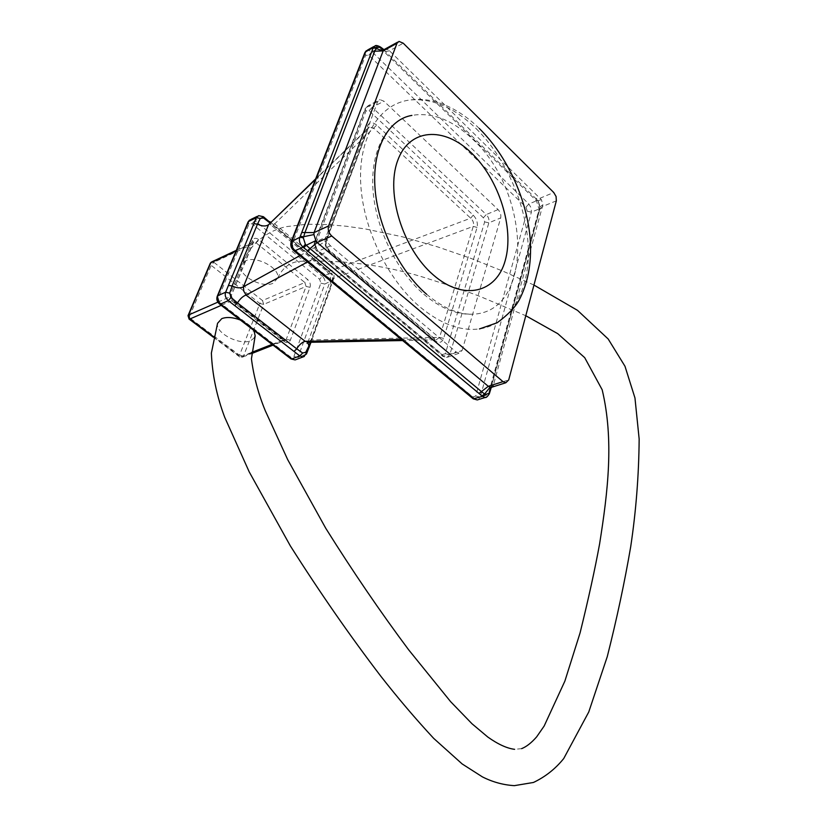 <?xml version="1.0" encoding="UTF-8"?>
<svg xmlns="http://www.w3.org/2000/svg" width="827" height="827" viewBox="0 0 827 827"><rect width="100%" height="100%" fill="white"/><g stroke="black" fill="none" stroke-linecap="round" stroke-linejoin="round"><path stroke-width="0.62" stroke-dasharray="4.13 3.1" d="M383.955 49.63L385.723 48.741L388.09 49.424L541.375 199.679L542.936 204.703L492.923 386.85M493.605 386.044L491.589 387.243M373.742 46.581L375.055 45.847L379.469 47.521L383.449 51.098L536.444 200.837L539.008 209.014L538.181 212.673L488.271 394.562L489.15 394.128M525.982 207.163L527.254 211.236L475.701 396.061L472.817 396.96L293.812 248.989L292.262 244.079L365.648 55.285L368.811 55.223L525.982 207.163L528.856 204L536.444 200.837L538.408 201.53L540.062 206.812L539.245 211.154L491.021 387.811M527.254 211.236L531.399 212.136L539.008 209.014L540.062 206.812M542.936 204.703L539.824 207.081L540.01 208.228L538.915 209.593M541.375 199.679L537.788 200.703L538.408 201.53M556.344 200.816L542.46 206.533L539.276 210.048L539.824 207.081L537.932 200.982L535.079 197.818L538.17 201.137L540.01 208.218L490.742 388.163M368.811 55.223L371.923 51.729L380.585 47.108M383.459 49.63L535.679 198.428L539.886 198.294L553.749 192.505M388.09 49.424L383.563 49.672L385.434 51.543L389.424 50.809L403.235 43.2M475.701 396.061L480.218 397.084L488.271 394.562L486.39 397.115M476.249 128.723C506.475 158.65 527.068 206.636 528.329 248.803C529.518 290.877 510.683 324.432 479.474 328.919C460.484 331.327 440.584 323.957 419.796 306.807C387.17 279.206 362.195 226.98 360.624 181.516C358.97 135.99 380.193 103.53 409.954 99.995C432.428 98.062 454.519 107.634 476.249 128.723M423.775 294.236C440.398 308.192 456.566 314.839 472.269 314.188C534.035 313.082 531.472 192.825 472.868 139.381C452.565 119.946 432.242 111.955 411.908 115.408C387.212 120.618 370.651 149.656 372.894 188.401C375.086 227.094 396.257 270.656 423.775 294.236M462.107 350.483L500.697 217.915C501.265 214.906 500.397 212.125 498.092 209.582L383.935 101.204L379.862 99.581L377.691 101.556L327.451 236.243C326.551 239.727 327.554 242.911 330.459 245.795L456.266 352.054L459.285 353.191L462.107 350.483L449.795 354.721L446.962 357.429L443.934 356.313L318.25 251.201L330.459 245.795M304.346 356.427L308.533 347.836L332.568 280.787C333.343 278.089 332.516 275.474 330.097 272.962L268.816 221.677L262.531 216.881L258.655 215.661L257.249 216.354M376.698 125.135C372.491 121.765 369.431 122.003 367.508 125.828L325.435 238.424C324.112 243.551 325.559 248.162 329.787 252.276L434.93 340.683C439.003 343.505 441.897 342.76 443.623 338.45L477.076 227.435C477.965 222.928 476.683 218.835 473.22 215.134L376.698 125.135L274.636 223.9L270.729 224.81L269.55 223.786L270.222 222.752L274.636 223.9L330.965 270.749C333.984 272.714 334.801 275.308 333.426 278.544L330.066 281.356L331.089 284.788L332.609 278.296L331.358 274.306L326.107 268.951L270.336 222.649M477.076 227.435L473.251 226.381L333.426 278.544L311.159 339.949L307.851 342.337M473.22 215.134L470.687 218.183L330.965 270.749L326.985 271.463L270.729 224.81L269.943 222.939M307.871 342.357L330.066 281.356C331.379 279.175 330.355 275.877 326.985 271.463L325.817 268.124L324.846 268.186M367.508 125.828L368.418 127.958L367.891 128.826L369.39 126.996L374.021 128.35L470.687 218.183C473.24 220.551 474.098 223.28 473.251 226.381L439.592 337.344L436.087 339.907L433.793 338.812L401.302 339.452M325.435 238.424L326.469 240.502L325.952 241.319L299.86 255.677M329.787 252.276L329.622 250.56L328.846 250.519C326.189 247.707 325.228 244.637 325.952 241.319L367.891 128.826L315.438 179.459M434.93 340.683L434.609 338.925L328.846 250.519L307.51 262.004M443.623 338.45L439.592 337.344L311.159 339.949L309.153 342.306M263.524 216.808L254.861 220.602L322.344 276.259L331.151 272.962L270.667 222.318M331.358 274.306L331.151 272.962C332.961 274.347 333.695 276.652 333.333 279.877L324.794 284.043L297.947 357.44L306.466 354.028M332.609 278.296L333.333 279.877L330.686 286.742M188.142 315.356L189.001 318.995M211.298 262.097L213.873 262.314L211.174 265.353L259.854 303.519L239.52 355.248L189.083 317.454L211.174 265.353L210.296 263.193M252.431 240.45L230.63 293.781C229.73 296.883 230.599 299.653 233.245 302.082L284.281 341.582C287.01 343.319 289.036 342.864 290.349 340.197L310.042 287.32C310.807 284.395 309.98 281.78 307.572 279.464L258.644 239.52C255.894 237.628 253.817 237.938 252.431 240.45L253.413 242.342L231.002 296.386L252.742 243.128L253.972 242.063L236.036 250.963M310.042 287.32L306.073 286.431L263.699 304.377L259.854 303.519L262.5 300.563L263.699 304.377L243.458 356.137L242.073 357.316L240.419 356.84L213.469 336.661M251.501 352.478L240.419 356.84L239.613 356.871L239.52 355.248L243.458 356.137L286.287 339.287L290.349 340.197M254.478 337.716L250.746 340.683C239.82 345.82 214.886 332.857 217.563 323.285M245.34 260.908L241.102 265.767C238.259 275.67 262.376 288.664 273.199 283.196L277.645 278.213C280.591 268.424 256.081 255.181 245.34 260.908M240.295 319.997C246.839 322.716 251.408 326.22 253.992 330.511M490.607 388.204L494.039 384.565L508.729 379.893M365.648 55.285L364.945 52.442M292.262 244.079L291.3 241.412M472.817 396.96L473.003 398.655M366.32 50.705L367.653 49.982L371.923 51.729L528.856 204L531.172 207.897L531.399 212.136L480.218 397.084L478.502 399.565M293.812 248.989L293.761 250.643M488.561 393.807L489.522 393.187M538.181 212.673L539.235 211.516L491.155 387.667M489.708 390.044L490.731 389.238M536.01 200.299L537.55 200.392L534.873 197.612L533.487 197.663M380.172 48.09L381.485 47.832M383.449 51.098L384.772 50.861L383.501 49.651M316.948 249.578L315.459 244.844L365.968 110.973L369.1 110.777L483.361 217.78L484.653 221.905L445.319 353.718L442.393 354.514L316.948 249.578L317.103 251.305L318.25 251.201C315.356 248.358 314.363 245.195 315.273 241.732L365.927 107.696L377.691 101.556M445.319 353.718L449.795 354.721L488.86 222.825L500.697 217.915M484.653 221.905L488.86 222.825C489.439 219.837 488.581 217.077 486.276 214.555L498.092 209.582M483.361 217.78L486.276 214.555L372.181 107.314L383.935 101.204M369.1 110.777L372.181 107.314L368.108 105.722L379.862 99.581M365.968 110.973L365.058 108.792L368.108 105.722L365.058 108.792L314.394 242.745L327.451 236.243M315.459 244.844L314.394 242.745C313.536 246.001 314.436 248.855 317.103 251.305L442.734 356.292L456.266 352.054M442.393 354.514L442.734 356.292L446.962 357.429L459.285 353.191M219.589 302.486L218.266 298.299L248.937 224.179L252.059 223.745L319.625 279.278L320.855 283.175L293.874 356.52L290.846 357.254L219.589 302.486L219.517 304.047M293.874 356.52L297.947 357.44L296.469 359.404M320.855 283.175L324.794 284.043C325.538 281.159 324.722 278.565 322.344 276.259L319.625 279.278M252.059 223.745L254.861 220.602L251.005 219.382L249.609 220.054M248.937 224.179L248.1 221.884M218.266 298.299L217.325 296.087M290.846 357.254L290.866 358.825M310.239 342.285L331.089 284.788L331.431 285.925L311.014 342.275M309.184 347.33L308.533 347.836M269.881 221.667L268.816 221.677M217.842 302.155L231.002 296.386L232.315 300.521L233.183 300.459L233.245 302.082M230.63 293.781L233.183 300.459L284.147 339.938L283.248 339.98L232.315 300.521L221.222 305.359M272.062 344.383L283.248 339.98L284.912 340.486L286.287 339.287L306.073 286.431L304.832 282.503L307.572 279.464M284.281 341.582L284.147 339.938L284.912 340.486L273.055 345.148M258.644 239.52L255.853 242.652L213.873 262.314L262.5 300.563L304.832 282.503L255.853 242.652L253.972 242.063L236.284 250.364M397.632 42.156L399.007 41.402M426.587 294.236C442.952 307.923 458.179 314.57 472.269 314.188M479.319 128.505C466.211 115.666 452.121 106.879 437.049 102.155C427.807 99.447 418.782 98.733 409.954 99.995M315.676 178.859L369.39 126.996L368.418 127.968L326.469 240.502C325.58 244.068 326.634 247.418 329.622 250.56L436.087 339.907L402.625 340.548M213.345 337.22L239.613 356.871L242.073 357.316L251.439 353.636M533.942 285.057L503.167 271.246L471.245 258.51L437.607 246.87L402.449 236.811L365.555 228.986L346.43 226.257L326.944 224.53L306.993 224.2L286.38 226.629C274.812 229.1 264.464 234.682 255.367 243.376C249.258 249.713 244.503 257.176 241.102 265.767M277.645 278.213C282.762 267.214 290.628 261.559 301.235 261.249C346.048 259.657 389.465 265.849 431.487 279.815C449.816 285.511 466.108 291.094 480.363 296.573L525.796 315.728M521.63 748.642L514.621 749.334"/><path stroke-width="1.24" d="M505.256 260.412C496.52 292.841 463.44 301.442 433.286 274.915C402.956 248.886 385.568 193.497 397.539 160.955C409.065 128.009 444.337 126.2 471.679 153.181C499.208 179.738 514.404 228.314 505.256 260.412M328.567 225.957C327.626 229.606 328.681 232.945 331.72 235.974L503.002 381.65L505.845 382.756L508.729 379.893L556.344 200.816L556.085 196.506L553.749 192.505L403.235 43.2L399.007 41.402L396.97 43.273L328.567 225.957L314.043 232.604L383.139 50.912L384.266 49.486L397.632 42.156M492.923 386.85L490.111 387.129L488.292 386.323L317.165 242.518L315.842 240.605L313.94 234.558L314.043 232.604L304.946 232.532L374.703 51.202L376.574 47.387L380.637 47.325L383.459 49.63M486.39 397.115L485.191 397.487L482.523 396.371L303.054 247.097C299.715 244.027 298.681 240.729 299.932 237.194L371.902 51.305L383.139 50.912L396.97 43.273M371.902 51.305L373.163 47.615L375.055 45.847C375.83 45.144 377.629 45.526 380.451 47.015L380.637 47.325M293.761 250.643L295.105 250.684L303.054 247.097L305.339 244.275L303.333 237.876L304.946 232.532L301.917 232.501M473.003 398.655L293.947 250.798C291.135 248.234 290.194 245.257 291.114 241.866L299.932 237.194L303.333 237.876M313.94 234.558L303.561 236.729L300.315 236.398M315.842 240.605L306.238 245.226L305.339 244.275M307.623 250.633L310.001 248.607L306.238 245.226L303.85 247.655M490.111 387.129L484.612 394.003L481.428 391.574L310.001 248.607L317.165 242.518L331.72 235.974M491.589 387.243L489.977 389.486L489.108 393.321L485.408 394.479L484.612 394.003L482.027 395.854M505.845 382.756L491.703 387.232L489.977 389.486L490.607 388.204M489.15 394.128L489.108 393.321M490.731 389.238L489.233 393.941C487.434 396.66 486.09 397.839 485.191 397.477L477.282 399.948L474.46 398.893L295.105 250.684C292.055 247.718 291.021 244.43 292.003 240.833L365.606 51.832L373.163 47.615L376.574 47.387M383.955 49.63L380.585 47.108M384.266 49.486C381.857 50.592 379.138 50.106 376.13 48.038L373.008 48.193M478.502 399.565L477.282 399.948L473.23 398.841L482.523 396.371L485.408 394.479M269.943 222.939L263.472 217.977L263.399 216.715L258.665 215.661L256.298 217.728L225.647 292.21C224.603 295.177 225.492 297.989 228.304 300.656L299.808 355.91L303.013 356.933L304.346 356.427M307.851 342.337L308.905 345.955L310.239 342.285M309.153 342.306L305.194 341.324C302.103 342.202 299.281 344.704 296.728 348.829L302.682 353.005L305.752 352.271L308.905 345.955L309.184 347.33M401.302 339.452L305.194 341.324L246.084 295.053C243.035 296.076 240.171 298.681 237.483 302.899L296.728 348.829L294.236 351.227M307.51 262.004L246.084 295.053L243.738 291.104L243.458 286.742C240.626 288.427 236.853 288.168 232.139 285.935L229.699 293.161L231.053 297.462L237.483 302.899L234.951 305.39M299.86 255.677L243.458 286.742L268.506 224.768C265.694 226.557 262.014 226.34 257.466 224.127L232.139 285.935L228.676 285.491M402.625 340.548L307.737 342.337L307.044 343.298L307.871 342.357M315.438 179.459L268.506 224.768L315.676 178.859M263.472 217.977L260.298 218.411L257.466 224.127L254.085 223.724M305.752 352.271L306.466 354.028M302.682 353.005L299.808 355.91L291.9 358.908L220.499 304.067L228.304 300.656L231.053 297.462M229.699 293.161L225.647 292.21L217.852 295.663L248.617 221.46L256.298 217.728L260.298 218.411M213.469 336.661L189.89 319.005L188.618 314.984L188.018 315.656L189.104 319.067L189.89 319.005L221.222 305.359M188.142 315.356L210.161 263.513L212.001 261.766L236.284 250.364M189.001 318.995L213.345 337.22M533.942 285.057L577.546 310.373L608.186 338.998L624.974 366.247L634.96 397.963L639.157 439.013C638.847 475.329 636.025 511.22 630.712 546.668C624.623 582.239 616.808 618.916 607.256 656.679L588.752 711.995L563.725 758.545C555.393 768.872 545.293 776.853 533.446 782.466L514.363 785.65C503.312 784.988 492.675 782.073 482.42 776.894L462.169 763.952L433.689 738.377C415.63 718.932 397.952 698.133 380.647 676C349.78 635.57 319.667 592.173 290.298 545.82L249.216 471.886L224.665 417.18C216.726 396.03 212.291 374.662 211.371 353.077L217.563 323.285L221.77 318.633C226.753 316.782 232.925 317.237 240.295 319.997M253.992 330.511L255.171 335.917L254.478 337.716M479.153 393.321L488.292 386.323L503.002 381.65M291.3 241.412L364.728 52.98L367.653 49.982L373.742 46.581M489.522 393.187L491.155 387.667M217.325 296.087L247.945 222.246L251.005 219.382L257.249 216.354M219.517 304.047L219.641 304.14C217.119 301.969 216.302 299.395 217.191 296.407L217.852 295.663C216.922 298.805 217.801 301.607 220.499 304.067L219.641 304.14L291.011 358.928L295.125 359.91L303.013 356.933L306.559 353.77L311.014 342.275M290.866 358.825L295.125 359.91L296.469 359.404M270.336 222.649L263.524 216.808M217.842 302.155L188.618 314.984L210.771 262.821L236.036 250.963M251.501 352.478L272.062 344.383M366.32 50.705L364.945 52.442M381.485 47.832L383.501 49.651M479.319 128.505C507.819 156.675 527.419 200.434 530.314 240.43C531.627 263.617 527.843 283.609 518.963 300.397C514.88 307.654 507.602 315.108 497.12 322.778L479.474 328.919M411.908 115.408C389.186 119.047 372.429 147.134 374.92 186.685C377.288 226.04 399.214 270.677 426.587 294.236M269.881 221.667L270.667 222.318M249.609 220.054L248.1 221.884M273.055 345.148L251.439 353.636M211.298 262.097L210.296 263.193M525.796 315.728L557.791 333.695L584.699 357.646L602.18 389.775C614.11 440.047 607.928 491.434 599.596 543.939C595.026 568.945 588.535 598.572 580.099 632.81L564.872 681.117L544.156 726.034L536.661 736.847C531.472 742.801 526.468 746.729 521.63 748.642M514.621 749.334C506.899 748.352 497.957 744.248 487.785 737.022L472.021 723.78L450.601 701.637L408.652 649.815C380.399 611.939 352.767 571.426 325.755 528.277L287.682 459.616L265.25 410.657C258.282 393.673 253.672 376.388 251.429 358.784L255.171 335.917"/></g></svg>
